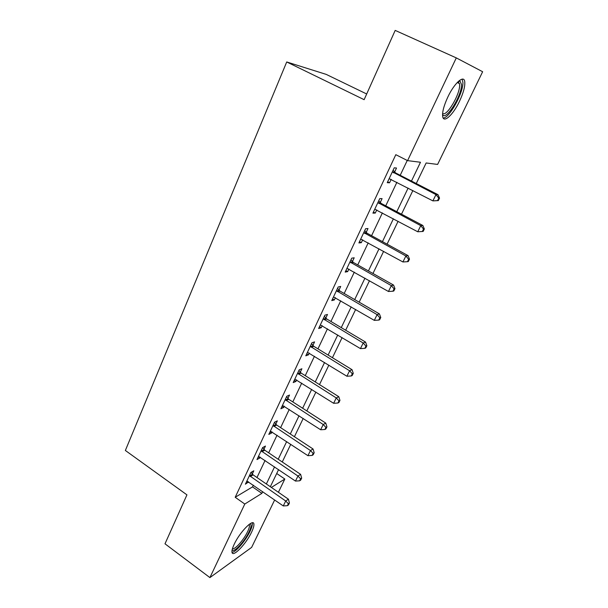 <?xml version="1.0" encoding="UTF-8"?>
<svg xmlns="http://www.w3.org/2000/svg" width="608" height="608" viewBox="0 0 608 608"><rect width="100%" height="100%" fill="white"/><g stroke="black" fill="none" stroke-linecap="round" stroke-linejoin="round"><path stroke-width="0.91" d="M234.232 544.206C239.848 531.977 253.528 518.145 253.893 524.043C254.129 525.738 253.354 528.466 251.568 532.205C246.111 544.016 232.545 558.06 231.982 552.201C231.747 550.552 232.499 547.892 234.232 544.206M447.822 97.052C454.222 83.326 463.729 74.7 464.702 81.411C465.287 85.979 463.539 92.629 459.466 101.361C453.203 114.669 443.802 123.462 442.708 116.706C442.1 112.343 443.802 105.792 447.822 97.052M366.685 93.982L326.207 74.389L286.718 61.963L125.362 450.475L186.937 494.859L164.996 543.803L209.912 577.6L244.788 504.04L261.858 493.377L262.686 491.652M286.718 61.963L364.131 99.674L395.192 30.4L456.296 57.897L482.638 71.729L437.616 164.426L426.147 162.974L416.26 183.525M276.708 473.503L284.833 479.028L278.396 492.282M274.664 499.958L251.628 547.39L209.912 577.6M411.472 181.07L420.478 162.26L407.588 160.634L395.808 154.683L235.197 497.276L252.533 486.894L253.354 485.176M256.979 477.523L265.073 460.446M268.675 452.831L277.035 435.206M280.622 427.637L289.241 409.435M292.805 401.918L301.712 383.131M305.254 375.66L314.442 356.265M317.961 348.855L327.446 328.829M330.934 321.472L340.738 300.793M344.189 293.497L354.312 272.141M357.74 264.913L368.197 242.85M371.587 235.699L382.386 212.906M385.738 205.838L396.895 182.286M400.208 175.302L407.246 160.459M394.615 172.049L396.507 168.028L394.242 167.808L387.25 182.674L389.546 182.803L391.18 179.337M380.236 202.555L382.09 198.618L379.757 198.603L372.917 213.142L375.28 213.066L376.77 209.912M366.176 232.385L367.992 228.54L365.59 228.722L358.895 242.942L361.327 242.668L362.672 239.818M352.42 261.562L354.198 257.8L351.728 258.172L345.184 272.088L347.677 271.624L348.886 269.063M338.968 290.115L340.7 286.436L338.17 286.991L331.77 300.603L334.324 299.964L335.403 297.677M325.797 318.06L327.492 314.458L324.908 315.187L318.638 328.51L321.252 327.697L322.202 325.683M312.9 345.42L314.564 341.894L311.919 342.783L305.786 355.824L308.454 354.852L309.282 353.088M300.276 372.202L301.902 368.752L299.212 369.808L293.2 382.576L295.921 381.444L296.636 379.924M287.911 398.438L289.507 395.056L286.763 396.264L280.881 408.766L283.647 407.489L284.248 406.205M275.796 424.133L277.362 420.82L274.573 422.172L268.812 434.424L271.616 433.002L272.118 431.946M263.933 449.312L265.46 446.067L262.633 447.556L256.986 459.557L259.836 457.999L260.232 457.163M252.305 473.989L253.802 470.805L250.929 472.431L245.396 484.196L248.588 481.87M235.197 497.276L244.788 504.04M407.588 160.634L456.296 57.897M266.357 483.983L274.55 466.876M278.206 459.253L286.664 441.59M290.297 434.006L299.03 415.773M302.64 408.242L311.661 389.416M315.248 381.93L324.558 362.49M328.115 355.064L337.736 334.985M341.263 327.621L351.196 306.888M354.7 299.577L364.952 278.168M368.425 270.925L379.02 248.809M382.455 241.634L393.399 218.781M396.796 211.69L408.112 188.077M271.366 487.434L284.833 479.028M412.878 190.54L401.5 214.183M398.088 221.282L387.076 244.165M383.625 251.34L372.97 273.486M369.482 280.729L359.161 302.168M355.642 309.48L345.656 330.235M342.106 337.607L332.439 357.702M328.86 365.142L319.496 384.59M315.894 392.084L306.827 410.924M303.194 418.464L294.416 436.719M290.761 444.304L282.256 461.981M278.586 469.612L270.34 486.734M252.533 486.894L261.858 493.377M387.653 181.815L389.546 182.803M373.418 212.07L375.28 213.066M359.503 241.657L361.327 242.668M345.884 270.606L347.677 271.624M332.553 298.931L334.324 299.964M319.512 326.656L321.252 327.697M306.744 353.803L308.454 354.852M294.234 380.38L295.921 381.444M281.99 406.418L283.647 407.489M269.99 431.923L271.616 433.002M258.233 456.912L259.836 457.999M246.704 481.407L248.284 482.501M438.322 200.61L439.554 198.109L438.756 198.102L437.524 200.602L438.322 200.61L432.896 200.883L389.135 178.661M437.524 200.602L432.896 200.883L435.974 194.621L437.988 194.666L395.61 172.938L393.095 170.248M392.342 171.851L435.974 194.621L438.756 198.102M439.554 198.109L437.988 194.666M377.895 202.563L420.751 225.652L417.749 231.77L374.764 209.213M378.746 200.754L381.216 203.444L422.849 225.484L420.751 225.652L423.525 229.049L422.317 231.496L423.153 231.412L424.354 228.973L423.525 229.049M424.354 228.973L422.849 225.484M417.749 231.77L422.317 231.496M363.766 232.59L405.878 255.983L402.937 261.964L360.704 239.096M364.709 230.584L367.141 233.274L408.052 255.611L405.878 255.983L408.637 259.304L407.459 261.691L408.325 261.531L409.503 259.145L408.637 259.304M409.503 259.145L408.052 255.611M402.937 261.964L407.459 261.691M349.95 261.957L391.332 285.638L388.459 291.49L346.955 268.326M350.976 259.768L353.37 262.458L393.574 285.076L391.332 285.638L394.083 288.876L392.935 291.217L393.824 290.974L394.972 288.648L394.083 288.876M394.972 288.648L393.574 285.076M388.459 291.49L392.935 291.217M336.429 290.692L377.104 314.632L374.3 320.363L333.496 296.924M337.539 288.329L339.902 291.012L379.422 313.895L377.104 314.632L379.848 317.802L378.723 320.089L379.643 319.778L380.768 317.498L379.848 317.802M380.768 317.498L379.422 313.895M374.3 320.363L378.723 320.089M458.706 81.1L460.036 81.069L461.502 84.512C462.057 95.616 445.162 122.185 442.563 114.258M442.624 113.316C446.287 117.496 460.142 94.415 459.618 84.991L459.481 83.577L457.999 81.753M443.171 118.005C449.16 118.522 463.402 92.956 462.916 82.468L462.126 79.154M249.994 523.807L250.397 523.921C251.583 524.772 251.119 527.455 249.006 531.962C244.515 541.69 233.442 553.485 232.172 549.708M232.469 548.614C234.764 550.027 243.8 539.828 247.578 531.696C248.999 528.702 249.614 526.528 249.417 525.16L249.105 524.446M232.005 552.322C235.577 552.49 245.716 540.573 250.086 531.225C251.856 527.501 252.624 524.795 252.388 523.108L252.312 522.789M323.198 318.812L363.196 343.003L360.445 348.604L320.332 324.908M324.391 316.282L326.716 318.957L365.575 342.084L363.196 343.003L365.925 346.096L364.823 348.338L365.773 347.951L366.875 345.724L365.925 346.096M366.875 345.724L365.575 342.084M360.445 348.604L364.823 348.338M310.255 346.332L349.585 370.758L346.894 376.238L307.443 352.306M311.524 343.642L313.804 346.317L352.024 369.672L349.585 370.758L352.298 373.783L351.226 375.972L352.199 375.524L353.271 373.335L352.298 373.783M353.271 373.335L352.024 369.672M346.894 376.238L351.226 375.972M297.578 373.282L336.262 397.921L333.632 403.286L294.827 379.126M298.916 370.432L301.165 373.099L338.762 396.674L336.262 397.921L338.968 400.877L337.911 403.02L338.914 402.504L339.963 400.368L338.968 400.877M339.963 400.368L338.762 396.674M333.632 403.286L337.911 403.02M285.16 399.661L323.22 424.506L320.644 429.757L282.469 405.392M286.573 396.667L288.785 399.334L325.774 423.107L323.22 424.506L325.918 427.401L324.885 429.499L325.903 428.921L326.937 426.831L325.918 427.401M326.937 426.831L325.774 423.107M320.644 429.757L324.885 429.499M273.007 425.509L310.452 450.543L307.929 455.681L270.37 431.118M274.482 422.37L276.663 425.03L313.059 448.993L310.452 450.543L313.135 453.37L312.124 455.422L313.166 454.792L314.176 452.74L313.135 453.37M314.176 452.74L313.059 448.993M307.929 455.681L312.124 455.422M261.09 450.824L297.95 476.034L295.48 481.072L258.506 456.319M262.633 447.556L264.784 450.209L300.61 474.346L297.95 476.034L300.618 478.8L299.63 480.814L300.694 480.122L301.682 478.116L300.618 478.8M301.682 478.116L300.61 474.346M295.48 481.072L299.63 480.814M249.424 475.631L285.699 501.007L283.282 505.94L246.894 481.012M251.096 472.34L253.141 474.886L288.412 499.176L285.699 501.007L288.359 503.713L287.394 505.681L288.473 504.936L289.438 502.976L288.359 503.713M289.438 502.976L288.412 499.176M283.282 505.94L287.394 505.681M392.57 172.125L394.843 172.322M393.346 172.748L395.61 172.938M378.123 202.836L380.464 202.829M378.883 203.46L381.216 203.444M363.987 232.864L366.396 232.659M364.739 233.487L367.141 233.274M350.17 262.23L352.64 261.835M350.907 262.861L353.37 262.458M336.65 290.966L339.18 290.388M337.372 291.597L339.902 291.012M323.418 319.086L326.002 318.334M324.125 319.717L326.716 318.957M310.46 346.606L313.112 345.686M311.167 347.236L313.804 346.317M297.783 373.548L300.481 372.476M298.475 374.186L301.165 373.099M285.365 399.935L288.116 398.704M286.049 400.566L288.785 399.334M273.205 425.775L276.002 424.399M273.874 426.413L276.663 425.03M261.296 451.09L264.13 449.578M261.949 451.729L264.784 450.209M249.622 475.897L252.495 474.255M250.268 476.535L253.141 474.886M458.25 81.814L460.036 81.069M457.216 82.536L459.481 83.577M248.771 524.704L249.417 525.16M249.584 524.088L250.397 523.921"/></g></svg>
